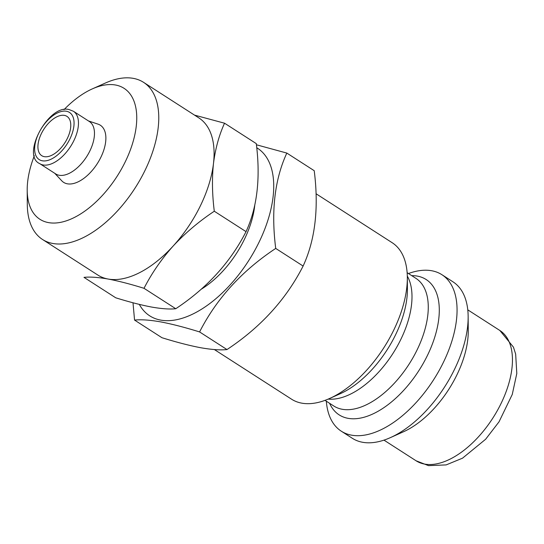 <?xml version="1.0" encoding="UTF-8"?>
<svg xmlns="http://www.w3.org/2000/svg" width="544" height="544" viewBox="0 0 544 544"><rect width="100%" height="100%" fill="white"/><g stroke="black" fill="none" stroke-linecap="round" stroke-linejoin="round"><path stroke-width="0.82" d="M63.995 109.657A77.84 41.684 122.7 0 1 92.324 88.883L105.448 83.008A93.412 50.021 122.7 0 1 133.314 78.363A93.412 50.021 122.7 0 1 143.582 82.355L198.873 117.919A93.412 50.021 122.7 0 1 213.493 163.404A93.412 50.021 122.7 0 1 173.23 245.956A93.412 50.021 122.7 0 1 108.079 279.031C97.961 277.263 89.93 276.712 83.994 277.372L115.729 297.792C129.22 301.988 141.202 305.082 151.674 307.068C161.69 308.822 169.721 309.38 175.76 308.727C206.904 288.096 230.33 262.405 246.038 231.642C257.224 207.38 260.637 178.038 256.285 143.623L224.543 123.209C219.082 135.143 215.404 148.546 213.493 163.404C211.902 178.514 212.174 194.453 214.295 211.228C199.036 221.374 185.348 232.954 173.23 245.956C161.405 259.196 151.674 273.319 144.017 288.306C130.37 284.07 118.395 280.976 108.079 279.031A93.412 50.021 122.7 0 1 97.811 275.04L42.52 239.476A93.412 50.021 122.7 0 1 27.302 204.503L27.2 190.128A77.84 41.684 122.7 0 1 34.354 155.734M92.324 88.883A77.84 41.684 122.7 0 1 115.546 85.014A77.84 41.684 122.7 0 1 125.31 161.697A77.84 41.684 122.7 0 1 48.443 222.598A77.84 41.684 122.7 0 1 27.2 190.128M143.582 82.355A93.412 50.021 122.7 0 1 140.359 179.289A93.412 50.021 122.7 0 1 52.788 243.467A93.412 50.021 122.7 0 1 42.52 239.476M64.416 115.382A23.351 12.505 -57.3 0 0 42.52 131.43A23.351 12.505 -57.3 0 0 41.718 155.666A23.351 12.505 -57.3 0 0 44.282 156.658A23.351 12.505 -57.3 0 0 66.178 140.617A23.351 12.505 -57.3 0 0 66.98 116.382A23.351 12.505 -57.3 0 0 64.416 115.382M134.558 320.09L161.956 337.715C176.746 342.305 189.72 345.658 200.892 347.766C211.847 349.676 220.551 350.275 226.984 349.561C260.732 327.216 286.11 299.384 303.117 266.05C315.248 239.775 318.947 207.985 314.221 170.7L286.824 153.075C274.693 179.357 270.994 211.14 275.72 248.424C241.971 270.769 216.594 298.608 199.587 331.935C184.967 327.386 171.986 324.034 160.65 321.885C149.797 319.981 141.1 319.382 134.558 320.09L133.001 302.777M214.39 349.561L291.536 399.18A93.024 49.817 -57.3 0 0 301.764 403.152A93.024 49.817 -57.3 0 0 329.514 398.528A93.024 49.817 -57.3 0 0 407.334 277.542A93.024 49.817 -57.3 0 0 392.176 242.712L316.057 193.752M326.332 401.207A93.024 49.817 -57.3 0 0 341.292 431.188A93.024 49.817 -57.3 0 0 351.519 435.159A93.024 49.817 -57.3 0 0 438.729 371.253A93.024 49.817 -57.3 0 0 441.939 274.72A93.024 49.817 -57.3 0 0 431.712 270.749A93.024 49.817 -57.3 0 0 408.449 273.544M341.292 431.188L352.356 438.301A93.024 49.817 -57.3 0 0 362.576 442.272A93.024 49.817 -57.3 0 0 390.334 437.648A93.024 49.817 -57.3 0 0 468.153 316.662A93.024 49.817 -57.3 0 0 452.996 281.833L441.939 274.72M390.334 437.648L403.458 431.78A77.452 41.48 -57.3 0 0 468.248 331.038L468.153 316.662M39.719 163.628L55.726 173.93A31.137 16.674 -57.3 0 0 59.146 175.256A31.137 16.674 -57.3 0 0 88.339 153.864A31.137 16.674 -57.3 0 0 89.413 121.55L73.406 111.255L69.197 109.616C48.899 103.469 20.788 155.482 39.719 163.628A31.137 16.674 -57.3 0 0 43.139 164.961A31.137 16.674 -57.3 0 0 72.332 143.568A31.137 16.674 -57.3 0 0 73.406 111.255M88.461 120.945L98.131 124.175A33.959 18.183 122.7 0 1 100.273 158.474A33.959 18.183 122.7 0 1 67.354 183.811A33.959 18.183 122.7 0 1 61.73 180.778L54.774 173.318M139.312 304.395A99.64 53.36 -57.3 0 0 160.684 320.096A99.64 53.36 -57.3 0 0 254.517 250.886A99.64 53.36 -57.3 0 0 256.741 147.75M256.414 144.772L286.824 153.075M303.117 266.05L275.72 248.424M226.984 349.561L199.587 331.935M194.507 115.11L224.543 123.209M144.017 288.306L175.76 308.727M214.295 211.228L246.038 231.642M329.514 398.528L340.102 393.788A80.458 43.085 -57.3 0 0 407.415 289.143L407.334 277.542M325.02 400.364L333.812 406.014A75.895 40.644 -57.3 0 0 342.156 409.258A75.895 40.644 -57.3 0 0 413.311 357.116A75.895 40.644 -57.3 0 0 415.929 278.351L407.136 272.694M328.195 399.106A75.895 40.644 -57.3 0 0 392.782 353.702A75.895 40.644 -57.3 0 0 407.306 276.1M329.61 403.308A80.458 43.085 -57.3 0 0 348.01 418.316A80.458 43.085 -57.3 0 0 427.468 355.368A80.458 43.085 -57.3 0 0 417.37 276.114A80.458 43.085 -57.3 0 0 411.72 275.645M499.861 330.487L513.434 347.126L515.664 354.096L516.8 373.49L512.258 394.461L499.038 421.804L485.629 439.253L462.522 458.177L446.155 464.902L428.502 465.637L416.065 460.768A77.452 41.48 -57.3 0 0 424.578 464.08A77.452 41.48 -57.3 0 0 497.189 410.863A77.452 41.48 -57.3 0 0 499.861 330.487L467.779 309.849M42.269 160.786A28.023 15.008 -57.3 0 0 69.945 138.863A28.023 15.008 -57.3 0 0 66.429 111.255A28.023 15.008 -57.3 0 0 38.753 133.178A28.023 15.008 -57.3 0 0 42.269 160.786M201.198 289.238A73.175 39.182 -57.3 0 0 254.769 205.183M416.065 460.768L383.976 440.13"/></g></svg>
